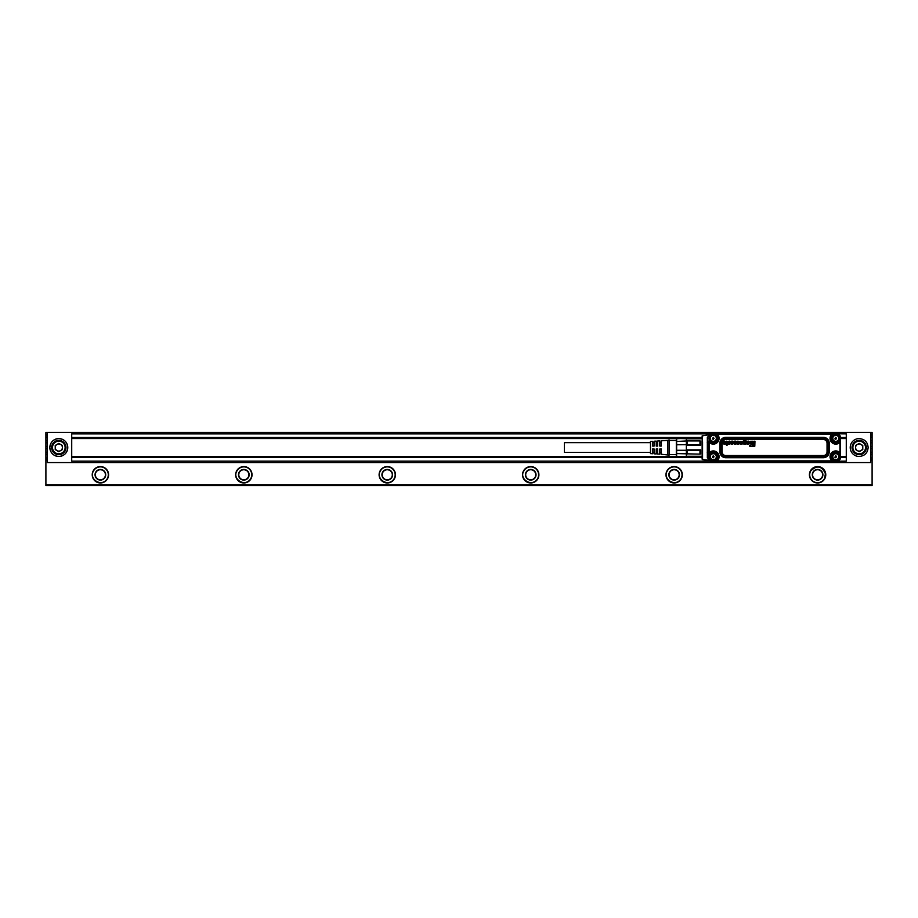 <?xml version="1.0" encoding="UTF-8"?>
<svg xmlns="http://www.w3.org/2000/svg" width="918" height="918" viewBox="0 0 918 918"><rect width="100%" height="100%" fill="white"/><g stroke="black" fill="none" stroke-linecap="round" stroke-linejoin="round"><path stroke-width="1.38" d="M650.495 452.402L564.432 452.402L564.432 442.648L650.495 442.648M667.707 440.422L661.247 440.801L661.247 446.091L659.812 446.091L659.812 440.881L657.667 441.007L657.667 446.091L656.232 446.091L656.232 441.099L654.075 441.225L654.075 446.091L652.641 446.091L652.641 441.306L650.495 441.432L650.495 453.618L652.641 453.744L652.641 448.959L654.075 448.959L654.075 453.825L656.232 453.951L656.232 448.959L657.667 448.959L657.667 454.043L659.812 454.169L659.812 448.959L661.247 448.959L661.247 454.249L669.142 455.133L669.142 439.929L667.707 440.422L667.707 454.628M676.314 439.056L676.314 455.994M687.066 440.927L676.635 441.455L676.635 444.771L699.975 444.61L699.975 440.927L687.066 440.927L687.066 444.61M686.354 441.455L686.354 444.771M676.635 444.771L676.635 453.595L699.975 454.123L699.975 450.44L687.066 450.44L687.066 454.123M676.635 441.455L676.635 438.689L699.975 438.001L687.066 438.001M676.635 438.494L686.354 438.689M676.635 453.595L676.635 456.567L699.975 457.049L687.066 457.279M676.635 450.279L686.354 450.279L686.354 453.595M676.635 456.361L686.354 456.567M686.354 450.279L687.066 450.44M687.066 457.049L686.354 456.361M699.975 444.61L700.698 445.184L686.354 445.184L686.354 449.866L700.698 449.866L700.698 453.917L699.975 454.123M700.698 449.866L699.975 450.44M700.698 445.184L700.698 441.133L699.975 440.927M686.354 441.133L686.354 438.793L700.698 438.793L699.975 437.771M699.975 457.279L700.698 456.567L699.975 457.049M686.354 453.917L686.354 456.257L700.698 456.257M725.266 443.015L723.992 443.038A1.4 1.4 0 0 0 724.084 443.302A0.643 0.643 0 0 0 724.164 443.428L724.417 443.566A0.723 0.723 0 0 0 724.761 443.566L724.91 443.52A0.711 0.711 0 0 0 725.048 443.428L725.105 443.371A0.62 0.62 0 0 0 725.163 443.279L725.209 443.176A1.113 1.113 0 0 0 725.231 443.038L725.254 443.084A0.757 0.757 0 0 0 725.266 443.015L723.969 443.015A1.423 1.423 0 0 0 724.061 443.314A0.666 0.666 0 0 0 724.153 443.44L724.405 443.589A0.746 0.746 0 0 0 724.761 443.589L724.922 443.543A0.734 0.734 0 0 0 725.059 443.44L725.117 443.383A0.643 0.643 0 0 0 725.186 443.291L725.231 443.176A1.136 1.136 0 0 0 725.254 443.084M729.546 442.304L729.477 442.384A0.585 0.585 0 0 1 729.374 442.43L729.374 442.43A1.4 1.4 0 0 1 729.179 442.476L729.179 442.476A3.339 3.339 0 0 1 729.099 442.487L729.099 442.487A3.5 3.5 0 0 1 729.007 442.499L728.995 442.476A3.477 3.477 0 0 0 729.167 442.453A1.377 1.377 0 0 0 729.362 442.407L729.672 441.994A2.869 2.869 0 0 1 729.661 441.96A2.892 2.892 0 0 0 729.649 441.994M729.638 441.96L729.362 441.707A0.952 0.952 0 0 0 728.938 441.719L728.823 441.765A0.643 0.643 0 0 0 728.754 441.822L728.64 441.948A0.643 0.643 0 0 0 728.594 442.051L728.559 442.189A0.711 0.711 0 0 1 728.536 442.224A0.734 0.734 0 0 0 728.559 442.189L728.571 442.04A0.666 0.666 0 0 1 728.617 441.937L728.731 441.799A0.666 0.666 0 0 1 728.812 441.753L728.926 441.696A0.769 0.769 0 0 1 729.053 441.673L729.053 441.673A1.159 1.159 0 0 1 729.179 441.673L729.179 441.673A1.044 1.044 0 0 1 729.271 441.673L729.271 441.673A0.975 0.975 0 0 1 729.362 441.684L729.661 441.948M738.933 443.015L737.659 443.038A1.4 1.4 0 0 0 737.751 443.302A0.643 0.643 0 0 0 737.831 443.417L738.083 443.566A0.723 0.723 0 0 0 738.428 443.566L738.577 443.52A0.711 0.711 0 0 0 738.715 443.428L738.772 443.371A0.62 0.62 0 0 0 738.829 443.279L738.875 443.176A1.113 1.113 0 0 0 738.91 443.038L737.636 443.015A1.423 1.423 0 0 0 737.728 443.314A0.666 0.666 0 0 0 737.82 443.44L738.072 443.589A0.746 0.746 0 0 0 738.428 443.589L738.588 443.543A0.734 0.734 0 0 0 738.726 443.44L738.783 443.383A0.643 0.643 0 0 0 738.852 443.291L738.898 443.176A1.136 1.136 0 0 0 738.933 443.015L738.91 443.038M748.365 441.81L748.468 441.948A2.892 2.892 0 0 0 748.457 441.994L748.285 442.384A0.585 0.585 0 0 1 748.181 442.43L748.181 442.43A1.4 1.4 0 0 1 747.986 442.476L747.986 442.476A3.339 3.339 0 0 1 747.906 442.487L747.906 442.487A3.5 3.5 0 0 1 747.803 442.499L747.803 442.476A3.477 3.477 0 0 0 747.975 442.453A1.377 1.377 0 0 0 748.17 442.407L748.457 441.994A2.869 2.869 0 0 1 748.468 441.96L748.17 441.707A0.952 0.952 0 0 0 747.734 441.719L747.631 441.765A0.643 0.643 0 0 0 747.55 441.822L747.447 441.948A0.643 0.643 0 0 0 747.401 442.051L747.367 442.189A0.711 0.711 0 0 1 747.344 442.224A0.918 0.918 0 0 0 747.332 442.338L747.459 442.545A1.216 1.216 0 0 1 747.573 442.522A1.87 1.87 0 0 1 747.688 442.51A2.72 2.72 0 0 1 747.803 442.499A2.743 2.743 0 0 0 747.688 442.499A1.893 1.893 0 0 0 747.573 442.522L747.573 442.522A1.193 1.193 0 0 0 747.459 442.568L747.459 442.545M747.355 442.545L747.355 442.338A0.895 0.895 0 0 1 747.367 442.235L747.367 442.235A0.734 0.734 0 0 0 747.367 442.189L747.378 442.04A0.666 0.666 0 0 1 747.424 441.937L747.539 441.799A0.666 0.666 0 0 1 747.619 441.753L747.734 441.696A0.769 0.769 0 0 1 747.86 441.673L747.86 441.673A1.159 1.159 0 0 1 747.986 441.673L747.986 441.673A1.044 1.044 0 0 1 748.078 441.673L748.078 441.673A0.975 0.975 0 0 1 748.17 441.684L748.388 441.787M744.75 443.578A0.597 0.597 0 0 0 744.705 443.578L745.037 443.52A0.597 0.597 0 0 0 745.347 443.084A1.239 1.239 0 0 0 745.359 442.465A0.895 0.895 0 0 0 745.06 441.994L744.865 441.925A0.734 0.734 0 0 0 744.555 441.948L744.464 441.983A0.643 0.643 0 0 0 744.096 442.705A1.779 1.779 0 0 0 744.131 443.05A0.918 0.918 0 0 0 744.291 443.394L744.705 443.601A0.574 0.574 0 0 1 744.75 443.601A0.585 0.585 0 0 0 744.957 443.578L745.049 443.543A0.608 0.608 0 0 0 745.37 443.096A1.262 1.262 0 0 0 745.382 442.465A0.918 0.918 0 0 0 745.072 441.983L744.865 441.902A0.757 0.757 0 0 0 744.555 441.925L744.464 441.971A0.666 0.666 0 0 0 744.073 442.705A1.802 1.802 0 0 0 744.108 443.05A0.941 0.941 0 0 0 744.28 443.417L744.75 443.578M725.231 442.361L725.254 442.35A1.549 1.549 0 0 1 725.266 442.442L723.304 442.453L725.243 442.419A1.526 1.526 0 0 0 725.209 442.235A0.872 0.872 0 0 0 725.14 442.006L724.979 441.845A0.597 0.597 0 0 0 724.038 441.925L723.269 441.879L723.969 442.051M723.304 442.476L723.154 442.637A2.203 2.203 0 0 0 723.269 443.325A1.572 1.572 0 0 0 726.058 442.453A1.767 1.767 0 0 0 723.728 441.363A1.021 1.021 0 0 0 723.35 441.776A1.652 1.652 0 0 0 723.292 441.891A1.675 1.675 0 0 1 723.568 441.466A1.044 1.044 0 0 1 724.222 441.145A1.767 1.767 0 0 1 725.197 444.117A1.411 1.411 0 0 1 723.189 443.13A1.997 1.997 0 0 1 723.132 442.637L723.304 442.453M725.254 442.35A1.159 1.159 0 0 0 725.128 442.017L724.968 441.856A0.574 0.574 0 0 0 724.05 441.948L723.969 442.017M727.067 445.253L727.24 441.363L727.24 445.092L726.402 445.092L726.574 441.191L726.574 445.253M727.699 441.478A1.193 1.193 0 0 0 727.687 441.397L727.664 441.397A1.17 1.17 0 0 1 727.676 441.489L727.699 441.478A2.88 2.88 0 0 1 727.722 441.856L727.722 443.383A0.998 0.998 0 0 0 727.779 443.681L727.848 443.807A0.815 0.815 0 0 0 728.353 444.14A1.48 1.48 0 0 0 728.559 444.186A3.385 3.385 0 0 0 729.007 444.209A2.444 2.444 0 0 0 729.489 444.163A1.538 1.538 0 0 0 730.051 443.922A0.941 0.941 0 0 0 730.361 443.428L730.384 443.428A0.952 0.952 0 0 1 729.649 444.151A1.561 1.561 0 0 1 729.5 444.186A2.513 2.513 0 0 1 729.007 444.232A3.213 3.213 0 0 1 728.559 444.209A1.503 1.503 0 0 1 728.135 444.082A0.895 0.895 0 0 1 727.699 443.383L727.699 441.856A3.259 3.259 0 0 0 727.676 441.489M728.571 443.486L728.536 443.348A0.643 0.643 0 0 1 728.548 443.302L728.708 443.05A0.689 0.689 0 0 1 728.823 443.015L728.812 442.992A1.779 1.779 0 0 1 728.972 442.981A2.559 2.559 0 0 1 729.133 442.958L729.133 442.935A5.99 5.99 0 0 0 729.305 442.924A6.013 6.013 0 0 1 729.133 442.958A2.582 2.582 0 0 0 728.972 442.958A1.802 1.802 0 0 0 728.812 442.992A0.711 0.711 0 0 0 728.708 443.027L728.525 443.302A0.666 0.666 0 0 0 728.536 443.348L728.846 443.658A1.251 1.251 0 0 0 729.179 443.669A0.62 0.62 0 0 0 729.351 443.624L729.546 443.383A0.608 0.608 0 0 0 729.558 443.348M729.305 442.924A6.426 6.426 0 0 0 729.489 442.901A3.316 3.316 0 0 0 729.844 442.82A1.102 1.102 0 0 0 729.477 441.133A1.836 1.836 0 0 0 728.949 441.214A1.067 1.067 0 0 0 728.628 441.374A1.044 1.044 0 0 1 728.938 441.191A1.859 1.859 0 0 1 729.879 441.168A1.021 1.021 0 0 1 729.844 442.843A3.454 3.454 0 0 1 729.489 442.912A6.449 6.449 0 0 1 729.305 442.946L729.305 442.946M731.554 443.222L731.554 443.222A0.677 0.677 0 0 0 731.6 443.314L731.91 443.578A0.689 0.689 0 0 0 732.243 443.601L732.449 443.52A0.7 0.7 0 0 0 732.782 442.992A1.687 1.687 0 0 0 732.782 442.338A1.079 1.079 0 0 0 732.461 441.822L732.254 441.742A0.723 0.723 0 0 0 731.864 441.787L731.703 441.902A0.654 0.654 0 0 0 731.531 442.212L730.751 442.132A1.561 1.561 0 0 1 730.9 441.742A1.32 1.32 0 0 0 730.774 442.132A1.905 1.905 0 0 0 730.762 442.132L730.923 442.35M730.923 443.107L730.774 443.291A1.09 1.09 0 0 0 731.623 444.14A1.79 1.79 0 0 0 732.908 441.329A1.469 1.469 0 0 0 730.923 441.753A1.182 1.182 0 0 1 731.933 441.122A2.031 2.031 0 0 1 732.92 441.306A1.343 1.343 0 0 1 733.643 442.625A2.203 2.203 0 0 1 733.539 443.268A1.584 1.584 0 0 1 730.866 443.601A0.964 0.964 0 0 1 730.751 443.302L730.923 443.084M731.577 443.21A0.666 0.666 0 0 0 731.612 443.302L731.921 443.555A0.666 0.666 0 0 0 732.231 443.578L732.438 443.497A0.677 0.677 0 0 0 732.759 442.981A1.664 1.664 0 0 0 732.759 442.338A1.056 1.056 0 0 0 732.449 441.845L732.254 441.765A0.7 0.7 0 0 0 731.956 441.776L731.715 441.914A0.631 0.631 0 0 0 731.566 442.178L730.923 442.327M736.546 441.971L736.569 441.971A1.01 1.01 0 0 0 736.523 441.822L736.523 441.822A0.792 0.792 0 0 0 736.339 441.547A1.044 1.044 0 0 1 736.546 441.971L735.57 441.765A0.574 0.574 0 0 0 734.916 441.719L734.836 442.292A0.666 0.666 0 0 0 734.893 442.315A2.823 2.823 0 0 0 735.111 442.384A5.611 5.611 0 0 0 735.341 442.442A8.159 8.159 0 0 0 735.548 442.487A2.892 2.892 0 0 1 735.616 442.487A2.869 2.869 0 0 0 735.548 442.487L735.548 442.465A8.136 8.136 0 0 1 735.341 442.419L735.341 442.442A5.588 5.588 0 0 1 735.123 442.361L735.111 442.384M736.339 441.547A0.952 0.952 0 0 0 735.685 441.191A2.387 2.387 0 0 0 734.698 441.179A1.4 1.4 0 0 0 733.964 441.661A0.757 0.757 0 0 0 733.884 442.384L733.93 442.487A0.746 0.746 0 0 0 734.434 442.878A3.316 3.316 0 0 0 734.779 442.969A15.273 15.273 0 0 0 734.951 443.004A12.531 12.531 0 0 0 735.111 443.038A12.554 12.554 0 0 1 734.939 443.027A15.296 15.296 0 0 1 734.779 442.992A3.511 3.511 0 0 1 734.434 442.889A1.251 1.251 0 0 1 733.907 442.499L733.861 442.384A0.711 0.711 0 0 1 734.538 441.202A1.423 1.423 0 0 1 734.698 441.168A2.49 2.49 0 0 1 735.685 441.168A1.503 1.503 0 0 1 736.362 441.535L736.362 441.535M734.113 443.279L733.964 443.474A0.964 0.964 0 0 0 734.756 444.163A2.249 2.249 0 0 0 735.685 444.174A1.423 1.423 0 0 0 736.087 444.025A0.826 0.826 0 0 0 736.465 443.05L736.408 442.946A0.7 0.7 0 0 0 736.064 442.648A1.274 1.274 0 0 0 735.903 442.591A3.901 3.901 0 0 0 735.616 442.499A4.016 4.016 0 0 1 735.915 442.568A1.297 1.297 0 0 1 736.305 442.774A0.7 0.7 0 0 1 736.431 442.935L736.477 443.05A0.643 0.643 0 0 1 736.511 443.279A1.262 1.262 0 0 1 735.685 444.197A2.49 2.49 0 0 1 734.756 444.186A1.4 1.4 0 0 1 734.056 443.738A0.792 0.792 0 0 1 733.941 443.486L734.113 443.256M734.687 442.097L734.916 441.719A0.631 0.631 0 0 1 735.1 441.696L735.088 441.673A0.757 0.757 0 0 1 735.18 441.696L735.18 441.673A0.929 0.929 0 0 1 735.295 441.696L735.295 441.673A0.861 0.861 0 0 1 735.479 441.742L735.938 442.155M737.647 442.028L737.728 441.948A0.803 0.803 0 0 1 738.439 441.776L738.439 441.765A0.7 0.7 0 0 1 738.542 441.81L738.542 441.787A0.574 0.574 0 0 1 738.634 441.856L738.806 442.006A0.62 0.62 0 0 1 738.875 442.235L738.898 442.235A1.136 1.136 0 0 1 738.91 442.419L736.982 442.453L738.91 442.419A1.549 1.549 0 0 0 738.898 442.235A0.872 0.872 0 0 0 738.806 442.006L738.646 441.845A0.597 0.597 0 0 0 737.705 441.925L736.936 441.879A1.687 1.687 0 0 1 737.108 441.604A1.366 1.366 0 0 0 736.959 441.891L737.636 442.051M736.982 442.476L736.821 442.637A2.215 2.215 0 0 0 736.947 443.325A1.572 1.572 0 0 0 739.724 442.453A1.767 1.767 0 0 0 737.395 441.363A1.021 1.021 0 0 0 737.12 441.615A1.159 1.159 0 0 1 737.888 441.145A1.767 1.767 0 0 1 738.864 444.117A1.411 1.411 0 0 1 736.856 443.13A1.997 1.997 0 0 1 736.798 442.637L736.982 442.453M742.811 441.363L742.811 443.979L742.834 441.363M741.985 441.363L741.985 442.74A2.341 2.341 0 0 1 741.974 442.878L741.996 442.878A1.767 1.767 0 0 1 741.962 443.004L741.985 443.015A1.228 1.228 0 0 1 741.905 443.256L741.583 443.532A0.689 0.689 0 0 1 741.377 443.555L741.377 443.578A0.792 0.792 0 0 1 741.296 443.555L740.929 443.302A0.78 0.78 0 0 1 740.906 443.084L740.883 443.084A1.549 1.549 0 0 1 740.895 442.969L740.872 442.969A2.02 2.02 0 0 1 740.895 442.866L740.895 441.363L740.872 442.866A2.043 2.043 0 0 0 740.883 443.084A1.159 1.159 0 0 0 740.929 443.302L741.285 443.578A0.815 0.815 0 0 0 741.595 443.555L741.928 443.268A0.838 0.838 0 0 0 741.985 443.015A1.79 1.79 0 0 0 741.996 442.878A2.364 2.364 0 0 0 742.008 442.74L742.008 441.363M740.069 443.004L740.046 443.004A2.72 2.72 0 0 0 740.057 443.256L740.057 443.256A2.088 2.088 0 0 0 740.115 443.509A1.125 1.125 0 0 0 740.149 443.635A1.147 1.147 0 0 1 740.092 443.509A2.111 2.111 0 0 1 740.057 443.256A2.697 2.697 0 0 1 740.069 443.004L740.069 441.363M740.149 443.635A0.929 0.929 0 0 0 740.952 444.209A2.008 2.008 0 0 0 741.136 444.209A1.102 1.102 0 0 0 741.79 444.002A0.895 0.895 0 0 1 741.136 444.232A2.031 2.031 0 0 1 740.952 444.232A1.469 1.469 0 0 1 740.47 444.082A0.792 0.792 0 0 1 740.126 443.646L740.126 443.646M746.472 441.397A1.17 1.17 0 0 1 746.483 441.489L746.506 441.478A2.857 2.857 0 0 1 746.506 441.673L746.529 441.673A3.259 3.259 0 0 1 746.506 441.856L746.506 443.383A0.998 0.998 0 0 0 746.575 443.681A0.723 0.723 0 0 1 746.506 443.383L746.529 441.856A3.282 3.282 0 0 0 746.506 441.478A1.193 1.193 0 0 0 746.495 441.397M746.575 443.681L746.644 443.807A0.815 0.815 0 0 0 747.16 444.14A1.48 1.48 0 0 0 747.367 444.186A3.385 3.385 0 0 0 747.814 444.209A2.444 2.444 0 0 0 748.296 444.163A1.538 1.538 0 0 0 748.847 443.922A0.941 0.941 0 0 0 749.157 443.428L749.18 443.428A0.952 0.952 0 0 1 748.457 444.151A1.561 1.561 0 0 1 748.296 444.186A2.513 2.513 0 0 1 747.814 444.232A3.213 3.213 0 0 1 747.367 444.209A1.503 1.503 0 0 1 746.942 444.082A0.895 0.895 0 0 1 746.552 443.681L746.552 443.681M747.332 443.348L747.332 443.348A0.666 0.666 0 0 1 747.332 443.302L747.504 443.027A0.711 0.711 0 0 1 747.619 442.992A1.802 1.802 0 0 1 747.78 442.958A2.582 2.582 0 0 1 747.929 442.935A5.99 5.99 0 0 0 748.285 442.901A3.316 3.316 0 0 0 748.652 442.82A1.102 1.102 0 0 0 748.285 441.133A1.836 1.836 0 0 0 747.757 441.214A1.067 1.067 0 0 0 747.436 441.374A1.044 1.044 0 0 1 747.745 441.191A1.859 1.859 0 0 1 748.675 441.168A1.021 1.021 0 0 1 748.652 442.843A3.454 3.454 0 0 1 748.296 442.912A6.449 6.449 0 0 1 748.113 442.946A6.013 6.013 0 0 1 747.94 442.958A2.559 2.559 0 0 0 747.78 442.981A1.779 1.779 0 0 0 747.631 443.015A0.689 0.689 0 0 0 747.516 443.05L747.355 443.302A0.643 0.643 0 0 0 747.355 443.348M751.119 441.202L750.35 441.363L751.291 441.42L750.327 443.555L750.327 441.363L750.534 443.589L751.119 441.179M752.875 441.202L752.117 441.409L753.035 443.532L752.094 441.42L753.058 441.363L753.035 443.532L752.875 441.179M749.719 445.207L750.775 445.196L751.59 442.671L752.657 445.196L751.773 442.66L750.752 445.173L749.719 445.196M749.57 446.033L749.57 445.368L749.547 446.033M754.803 446.194L749.719 446.194L754.803 446.217L754.963 441.363L753.862 441.363L754.803 441.179L754.803 446.217M753.839 445.207L753.862 441.363L753.839 445.207L752.634 445.207M744.131 443.807L743.293 443.979L743.305 441.397A1.629 1.629 0 0 1 743.305 441.191A2.456 2.456 0 0 1 743.339 440.996A2.433 2.433 0 0 0 743.328 441.191A1.606 1.606 0 0 0 743.305 441.397L743.293 443.979L744.131 443.807A1.113 1.113 0 0 0 746.127 443.314A1.802 1.802 0 0 0 746.139 442.201A1.492 1.492 0 0 0 744.452 441.409A0.838 0.838 0 0 0 744.131 441.684L744.073 441.661M745.932 441.042L746.082 440.847A0.826 0.826 0 0 0 745.473 440.227A1.48 1.48 0 0 0 744.831 440.112A3.11 3.11 0 0 0 744.555 440.124A2.134 2.134 0 0 0 744.28 440.158A1.32 1.32 0 0 0 743.362 440.996A0.952 0.952 0 0 1 743.764 440.365A1.572 1.572 0 0 1 744.28 440.135A2.157 2.157 0 0 1 744.555 440.101A3.133 3.133 0 0 1 744.831 440.089A1.813 1.813 0 0 1 745.68 440.307A1.056 1.056 0 0 1 746.105 440.835L745.932 441.065M836.516 438.196L835.805 439.424L834.875 438.884L835.805 437.266L836.516 438.494M714.02 438.196L713.309 439.424L712.379 438.884L713.309 437.266L714.02 438.494M714.02 456.556L713.309 457.784L712.379 457.244L713.309 455.626L714.02 456.854M728.594 443.474L728.846 443.635A1.239 1.239 0 0 0 729.179 443.646A0.597 0.597 0 0 0 729.34 443.601L729.523 443.383A0.597 0.597 0 0 0 729.535 443.348M736.569 441.971L735.938 442.178M740.046 443.004L740.046 441.363M753.816 445.196L752.611 445.196M744.131 441.684L744.142 441.615A0.861 0.861 0 0 1 744.957 441.271A1.652 1.652 0 0 1 745.347 441.317A1.079 1.079 0 0 1 746.162 442.189A2.134 2.134 0 0 1 746.093 443.486A1.434 1.434 0 0 1 744.441 444.128A0.769 0.769 0 0 1 744.142 443.876M836.516 456.556L835.805 457.784L834.875 457.244L835.805 455.626L836.516 456.854M838.455 436.899A3.018 3.018 0 0 0 834.37 435.706A3.018 3.018 0 0 0 833.165 439.791A3.018 3.018 0 0 0 837.25 440.984A3.018 3.018 0 0 0 838.455 436.899M715.96 436.899A3.018 3.018 0 0 0 711.875 435.706A3.018 3.018 0 0 0 710.67 439.791A3.018 3.018 0 0 0 714.755 440.984A3.018 3.018 0 0 0 715.96 436.899M715.96 455.259A3.018 3.018 0 0 0 711.875 454.066A3.018 3.018 0 0 0 710.67 458.151A3.018 3.018 0 0 0 714.755 459.344A3.018 3.018 0 0 0 715.96 455.259M838.455 455.259A3.018 3.018 0 0 0 834.37 454.066A3.018 3.018 0 0 0 833.165 458.151A3.018 3.018 0 0 0 837.25 459.344A3.018 3.018 0 0 0 838.455 455.259M832.029 440.411A4.303 4.303 0 0 1 833.751 434.57A4.303 4.303 0 0 1 839.591 436.279A4.303 4.303 0 0 1 837.87 442.12A4.303 4.303 0 0 1 832.029 440.411C835.082 443.601 837.721 443.291 839.959 439.493L839.683 441.96L838.123 442.35A4.624 4.624 0 0 1 831.8 436.027L832.878 434.168L831.788 433.686M717.096 436.279A4.303 4.303 0 0 1 715.374 442.12A4.303 4.303 0 0 1 709.534 440.411A4.303 4.303 0 0 1 711.255 434.57A4.303 4.303 0 0 1 717.096 436.279C719.987 441.03 711.966 445.402 709.534 440.411M717.096 454.639A4.303 4.303 0 0 1 715.374 460.48A4.303 4.303 0 0 1 709.534 458.771A4.303 4.303 0 0 1 711.255 452.93A4.303 4.303 0 0 1 717.096 454.639A4.303 4.303 0 0 0 709.098 455.856L709.098 453.802L711.002 452.7A4.624 4.624 0 0 1 717.325 459.023L716.247 461.387L711.175 461.387L708.581 458.816L711.175 461.387L837.893 461.398L840.463 458.805L837.893 461.398L836.826 460.882M832.029 458.771A4.303 4.303 0 0 1 833.751 452.93A4.303 4.303 0 0 1 839.591 454.639A4.303 4.303 0 0 1 837.87 460.48A4.303 4.303 0 0 1 832.029 458.771M839.591 436.279A4.303 4.303 0 0 0 836.826 434.168L837.882 434.168L839.959 437.197M709.534 458.771L712.299 460.882L711.175 460.882L709.098 458.805L709.098 457.554M834.795 460.882L832.224 460.618L831.788 461.364M840.463 453.756L840.429 452.413L839.683 453.09L838.341 452.333A5.06 5.06 0 0 0 831.421 459.241L830.801 459.597A5.783 5.783 0 0 1 838.696 451.702L838.341 452.322L839.683 453.09L840.429 452.666L839.683 453.102L840.463 453.756L840.463 458.805L840.475 436.234L837.882 433.663L840.475 436.234L840.463 441.294L838.123 442.35M840.429 452.413L840.429 442.637L839.683 441.96L840.429 442.384L838.341 442.728A5.049 5.049 0 0 1 833.383 442.786A5.06 5.06 0 0 0 838.341 442.728L838.696 443.348L839.924 442.637L839.924 452.413L838.696 451.702M709.098 439.194L709.098 441.248L710.784 442.717L710.429 443.348A5.783 5.783 0 0 0 718.324 435.453L717.704 435.809A5.06 5.06 0 0 1 710.784 442.717A5.06 5.06 0 0 0 717.692 435.82L717.337 433.686L716.901 434.432L831.536 434.191L830.801 435.453L831.8 436.027M711.002 442.35L708.593 441.248L708.616 442.338L709.373 441.902L708.627 442.602L709.373 441.914L711.002 442.35A4.624 4.624 0 0 0 717.325 436.027L716.247 433.663L711.175 433.663L708.593 436.245L709.098 437.496M717.325 459.023L718.324 459.597A5.783 5.783 0 0 0 710.429 451.702L710.784 452.322A5.06 5.06 0 0 1 717.692 459.229A5.06 5.06 0 0 0 710.784 452.333L708.616 452.712L709.373 453.136L708.627 452.448L708.627 442.602M711.002 452.7L708.593 453.802L708.593 458.805L708.593 441.248M716.247 461.387L717.325 461.364L716.889 460.618L714.33 460.882M717.325 461.364L717.704 459.241L716.889 460.618L717.589 460.859L831.536 460.859L830.801 459.597M834.795 434.168L831.8 433.686M717.337 433.686L718.324 435.453M717.337 461.364L718.324 459.597M831.8 461.364L832.878 461.387L831.8 459.023A4.624 4.624 0 0 1 838.123 452.7L838.341 452.333A5.049 5.049 0 0 0 831.433 459.229L831.8 459.023M712.299 434.168L837.882 434.168M711.163 433.652L708.593 436.245M840.475 449.074L840.475 445.758M765.532 461.651L766.266 461.651M813.05 461.513A1.434 1.434 0 0 1 814.002 461.869A1.434 1.434 0 0 0 813.05 461.513A1.434 1.434 90 0 1 814.002 461.869L838.398 461.869L839.167 461.1M783.593 433.399L782.859 433.399M838.788 433.663L837.767 433.64A2.49 2.49 0 0 1 838.042 433.652M840.475 443.486L840.475 444.082M777.535 461.651L772.669 461.651M772.864 461.651L771.843 461.513M755.066 461.651L758.578 461.651M755.766 461.651L758.75 461.513M757.786 461.651L758.738 461.651M759.909 461.513L764.499 461.513M764.981 461.513L768.32 461.651M766.3 461.651L766.897 461.651M769.376 461.651L770.592 461.651M775.79 461.651L776.49 461.651M773.059 461.651L773.851 461.513M775.94 461.651L777.5 461.651M778.969 461.651L780.128 461.651M777.971 461.651L782.044 461.513M786.634 461.651L784.879 461.651L786.634 461.651M790.352 461.513L787.988 461.513L790.168 461.651M837.629 461.869L839.259 461.031L837.767 461.513A2.582 2.582 0 0 0 839.488 460.847M839.075 461.192A1.434 1.434 0 0 1 839.247 461.043L839.247 461.043A1.434 1.434 0 0 1 839.259 461.031A1.434 1.434 0 0 0 839.247 461.043L839.224 461.054A1.434 1.434 0 0 0 839.075 461.192L846.281 461.157L846.281 457.566L840.475 457.566M724.061 461.869L728.41 461.869M758.773 433.537L761.137 433.537L758.957 433.399M762.491 433.399L764.246 433.399L762.491 433.399M770.156 433.399L768.997 433.399M771.154 433.399L767.058 433.399M776.456 433.399L771.59 433.399M773.335 433.399L772.635 433.399M773.185 433.399L771.625 433.399M776.261 433.399L776.972 433.399M779.749 433.399L778.533 433.399M784.144 433.537L780.805 433.399M782.825 433.399L782.228 433.399M789.216 433.537L784.626 433.537M794.059 433.399L790.547 433.399M793.359 433.399L790.375 433.537M791.339 433.399L790.387 433.399M837.629 433.181L814.002 433.181A1.434 1.434 0 0 1 813.05 433.537A1.434 1.434 0 0 0 814.002 433.181M837.101 433.181L839.247 434.007M838.972 433.847L846.281 433.904L846.281 457.566M839.488 434.203A2.582 2.582 0 0 0 837.767 433.537L711.358 433.537A1.434 0.998 90 0 0 712.024 433.181L710.739 433.181M735.123 461.869A1.434 1.434 0 0 1 736.075 461.513A1.434 1.434 0 0 0 735.123 461.869L715.042 461.513M710.739 461.869L710.199 461.295M838.042 461.398A2.49 2.49 0 0 1 837.767 461.41L709.866 461.031L710.727 461.869L710.05 461.192L715.042 461.869M710.039 461.146A2.582 2.582 0 0 0 711.358 461.513A1.434 0.998 -90 0 1 712.024 461.869L711.496 461.869M709.866 461.031L711.358 461.513A1.434 0.998 90 0 1 711.771 461.628M736.075 433.537A1.434 1.434 90 0 1 735.123 433.181L712.024 433.181M776.066 433.399L775.274 433.537M709.866 434.019L711.358 433.537A2.582 2.582 0 0 0 710.039 433.904L71.719 433.904L71.719 437.484L702.132 437.484M708.776 458.977L707.342 457.772C708.007 460.17 708.007 460.17 707.342 457.772L707.342 437.278C708.007 434.88 708.007 434.88 707.342 437.278L708.776 436.073M708.673 442.028L707.239 442.591M708.707 445.861L707.468 446.022M708.742 447.525L707.491 447.525M708.707 449.189L707.468 449.028M708.673 453.022L707.239 452.459M709.155 434.788L702.132 435.912L702.132 459.149M702.132 452.689L702.132 458.3M52.498 447.525A6.311 6.311 0 0 1 58.809 441.214A6.311 6.311 0 0 1 65.121 447.525A6.311 6.311 0 0 1 58.809 453.836A6.311 6.311 0 0 1 52.498 447.525M62.401 449.591L58.809 451.667L55.229 449.591L55.229 445.459L58.809 443.383L62.401 445.459L62.401 449.591M58.809 440.353A7.172 7.172 0 0 1 65.981 447.525A7.172 7.172 0 0 1 58.809 454.697A7.172 7.172 0 0 1 51.637 447.525A7.172 7.172 0 0 1 58.809 440.353M49.847 447.525C50.375 442.086 53.359 439.091 58.809 438.563C64.26 439.091 67.243 442.074 67.771 447.525C67.243 452.964 64.26 455.959 58.809 456.487C53.359 455.959 50.375 452.976 49.847 447.525A8.962 8.962 0 0 0 58.809 456.487A8.962 8.962 0 0 0 67.771 447.525A8.962 8.962 0 0 0 58.809 438.563A8.962 8.962 0 0 0 49.847 447.525M47.334 432.47L870.666 432.47L870.666 462.58L47.334 462.58L47.334 432.47L45.9 432.47L47.334 432.745M866.844 442.866A8.962 8.962 0 0 0 863.849 439.871M863.849 455.179A8.962 8.962 0 0 0 866.844 452.184M71.719 437.484L71.719 461.157L710.016 461.157M71.719 457.566L702.132 457.566M71.719 456.487L676.589 456.487M840.475 456.487L846.281 456.487M71.719 438.563L676.589 438.563M840.475 438.563L846.281 438.563M840.475 437.484L846.281 437.484M47.334 460.021L45.9 460.021L45.9 454.284L47.334 454.284M45.9 457.979L47.334 457.979M45.9 454.284L45.9 448.546L47.334 448.546M45.9 452.241L47.334 452.241M45.9 448.546L45.9 442.809L47.334 442.809M45.9 446.504L47.334 446.504M45.9 442.809L45.9 437.071L47.334 437.071M45.9 440.766L47.334 440.766M45.9 432.745L45.9 435.029L47.334 435.029M870.666 454.284L872.1 454.284L872.1 446.504L870.666 446.504M870.666 442.809L872.1 442.809L872.1 432.47L870.666 432.47M45.9 437.071L45.9 435.029M870.666 437.071L872.1 437.071M870.666 460.021L872.1 460.021L872.1 454.284M45.9 485.53L872.1 485.53L872.1 484.819L45.9 484.819L45.9 485.53M870.666 448.546L872.1 448.546M391.94 477.326A5.301 5.301 0 0 0 388.635 469.649A5.301 5.301 0 0 0 384.734 479.437A5.301 5.301 0 0 0 391.94 477.326M391.688 477.188A5.015 5.015 0 0 0 388.555 469.924A5.015 5.015 0 0 0 384.871 479.185A5.015 5.015 0 0 0 391.688 477.188M394.201 478.565C389.748 487.722 375.049 479.689 380.362 470.991A7.883 7.883 0 0 1 395.107 473.768A7.883 7.883 0 0 1 386.421 482.616A7.895 7.895 0 0 1 379.708 476.981M248.503 477.326A5.301 5.301 0 0 0 245.198 469.649A5.301 5.301 0 0 0 241.296 479.437A5.301 5.301 0 0 0 248.503 477.326M248.25 477.188A5.015 5.015 0 0 0 245.117 469.924A5.015 5.015 0 0 0 241.434 479.185A5.015 5.015 0 0 0 248.25 477.188M250.763 478.565C246.311 487.722 231.611 479.689 236.924 470.991A7.883 7.883 0 0 1 251.67 473.768A7.883 7.883 0 0 1 242.983 482.616A7.895 7.895 0 0 1 236.27 476.981M105.065 477.326A5.301 5.301 0 0 0 101.76 469.649A5.301 5.301 0 0 0 97.859 479.437A5.301 5.301 0 0 0 105.065 477.326M104.813 477.188A5.015 5.015 0 0 0 101.68 469.924A5.015 5.015 0 0 0 97.996 479.185A5.015 5.015 0 0 0 104.813 477.188M107.326 478.565C102.873 487.722 88.174 479.689 93.487 470.991A7.883 7.883 0 0 1 108.232 473.768A7.883 7.883 0 0 1 99.546 482.616A7.895 7.895 0 0 1 92.833 476.981M526.06 472.231A5.301 5.301 0 0 0 528.171 479.437A5.301 5.301 0 0 0 535.986 475.421A5.301 5.301 0 0 0 526.06 472.231M526.312 472.368A5.015 5.015 0 0 0 528.309 479.185A5.015 5.015 0 0 0 535.699 475.386A5.015 5.015 0 0 0 526.312 472.368M669.497 472.231A5.301 5.301 0 0 0 671.609 479.437A5.301 5.301 0 0 0 679.423 475.421A5.301 5.301 0 0 0 669.497 472.231M669.75 472.368A5.015 5.015 0 0 0 671.746 479.185A5.015 5.015 0 0 0 679.136 475.386A5.015 5.015 0 0 0 669.75 472.368M812.935 472.231A5.301 5.301 0 0 0 815.046 479.437A5.301 5.301 0 0 0 822.861 475.421A5.301 5.301 0 0 0 812.935 472.231M813.187 472.368A5.015 5.015 0 0 0 815.184 479.185A5.015 5.015 0 0 0 822.574 475.386A5.015 5.015 0 0 0 813.187 472.368M860.981 450.635A3.592 3.592 0 0 0 860.981 444.415A3.592 3.592 0 0 0 855.599 447.525A3.592 3.592 0 0 0 860.981 450.635M862.771 449.591L859.191 451.667L855.61 449.591L855.61 445.459L859.191 443.383L862.771 445.459M862.782 445.459L862.782 449.591M852.879 447.525A6.311 6.311 0 0 1 859.191 441.214A6.311 6.311 0 0 1 865.502 447.525A6.311 6.311 0 0 1 859.191 453.836A6.311 6.311 0 0 1 852.879 447.525M537.638 478.565C533.186 487.722 518.486 479.689 523.799 470.991A7.883 7.883 0 0 1 538.545 473.768A7.883 7.883 0 0 1 529.858 482.616A7.895 7.895 0 0 1 523.145 476.981M681.076 478.565C676.623 487.722 661.924 479.689 667.237 470.991A7.883 7.883 0 0 1 681.982 473.768A7.883 7.883 0 0 1 673.296 482.616A7.895 7.895 0 0 1 666.583 476.981M810.674 470.991A7.895 7.895 0 0 1 821.38 467.859A7.895 7.895 0 0 1 824.513 478.565A7.883 7.883 0 0 1 813.807 481.698A7.883 7.883 0 0 1 810.674 470.991C816.905 464.921 821.817 465.839 825.42 473.768L824.513 478.565M859.191 454.697A7.172 7.172 0 0 1 852.019 447.525A7.172 7.172 0 0 1 859.191 440.353A7.172 7.172 0 0 1 866.362 447.525A7.172 7.172 0 0 1 859.191 454.697M60.599 450.635A3.592 3.592 0 0 0 60.599 444.415A3.592 3.592 0 0 0 55.229 447.525A3.592 3.592 0 0 0 60.599 450.635M523.547 470.854A8.17 8.17 0 0 0 526.794 481.95A8.17 8.17 0 0 0 538.832 473.734A8.17 8.17 0 0 0 523.547 470.854M666.984 470.854A8.17 8.17 0 0 0 670.232 481.95A8.17 8.17 0 0 0 682.269 473.734A8.17 8.17 0 0 0 666.984 470.854M810.422 470.854A8.17 8.17 0 0 0 813.669 481.95A8.17 8.17 0 0 0 825.707 473.734A8.17 8.17 0 0 0 810.422 470.854M380.109 470.854A8.17 8.17 0 0 0 383.357 481.95A8.17 8.17 0 0 0 395.394 473.734A8.17 8.17 0 0 0 380.109 470.854M236.672 470.854A8.17 8.17 0 0 0 239.919 481.95A8.17 8.17 0 0 0 251.957 473.734A8.17 8.17 0 0 0 236.672 470.854M93.234 470.854A8.17 8.17 0 0 0 96.482 481.95A8.17 8.17 0 0 0 108.519 473.734A8.17 8.17 0 0 0 93.234 470.854M859.191 438.563A8.962 8.962 0 0 0 850.229 447.525A8.962 8.962 0 0 0 859.191 456.487C864.641 455.959 867.625 452.976 868.153 447.525C867.625 442.074 864.641 439.091 859.191 438.563M872.1 442.809L872.1 446.504M872.1 460.021L872.1 484.819M870.666 435.029L872.1 435.029M870.666 440.766L872.1 440.766M870.666 452.241L872.1 452.241M45.9 460.021L45.9 484.819M870.666 457.979L872.1 457.979M870.666 432.757L872.1 432.757M823.331 439.515L725.794 439.515A3.706 3.706 0 0 0 722.087 443.222L722.087 451.828A3.706 3.706 0 0 0 725.794 455.535L725.794 456.716L823.331 456.716A4.888 4.888 0 0 0 828.22 451.828L828.22 443.222A4.888 4.888 0 0 0 823.331 438.334L823.331 439.515A3.706 3.706 0 0 1 827.038 443.222L827.038 451.828L828.059 451.828L828.059 443.222L827.038 443.222M827.038 451.828A3.706 3.706 0 0 1 823.331 455.535L725.794 455.535M722.087 443.222L721.066 443.222L721.066 451.828L722.087 451.828M725.794 439.515L725.794 438.494A4.728 4.728 0 0 0 721.066 443.222L720.905 443.222A4.888 4.888 0 0 1 725.794 438.334L823.331 438.334L823.331 437.324A5.898 5.898 0 0 1 829.229 443.222L828.059 443.222A4.728 4.728 0 0 0 823.331 438.494L725.794 438.494L725.794 437.324A5.898 5.898 0 0 0 719.896 443.222L720.905 443.222L720.905 451.828A4.888 4.888 0 0 0 725.794 456.716L725.794 457.726L823.331 457.726A5.898 5.898 0 0 0 829.229 451.828L828.059 451.828A4.728 4.728 0 0 1 823.331 456.556L725.794 456.556A4.728 4.728 0 0 1 721.066 451.828L719.896 451.828L719.896 443.222M823.331 455.535L823.331 457.726M833.383 442.786A5.049 5.049 0 0 1 831.433 435.82A5.06 5.06 0 0 0 833.383 442.786M831.433 435.82L832.236 434.432L831.421 435.809M719.896 451.828A5.898 5.898 0 0 0 725.794 457.726M829.229 451.828L829.229 443.222M725.794 437.324L823.331 437.324M830.801 435.453A5.783 5.783 0 0 0 838.696 443.348M839.959 455.558L839.959 453.756L838.123 452.7M717.325 436.027L716.247 434.168L714.33 434.168M711.175 434.168L709.098 436.245M710.429 443.348L709.132 442.602L709.132 452.448L710.429 451.702M831.421 459.241L832.224 460.618L831.433 459.229M837.882 460.882L839.959 457.852M840.429 442.637L840.463 441.294M837.893 433.652L832.878 433.663M717.589 433.686L831.536 433.686M717.325 433.686L716.247 433.663M708.593 453.802L708.627 452.448M717.589 461.364L831.536 461.364M832.878 461.387L837.882 461.387M711.943 433.285L724.084 433.285M711.358 433.537L837.767 433.64M837.767 461.41L711.358 461.41A2.49 2.49 0 0 1 711.117 461.398M702.557 441.753L702.557 459.574L709.144 460.251M659.812 442.648L661.247 442.648M659.812 452.402L661.247 452.402M656.232 452.402L657.667 452.402M652.641 452.402L654.075 452.402M652.641 442.648L654.075 442.648M656.232 442.648L657.667 442.648M669.142 440.422L676.314 440.422M669.142 454.628L676.314 454.628M676.302 455.994L676.635 456.567M686.354 438.494L687.066 437.771M700.698 438.494L702.132 438.494M700.698 456.567L702.132 456.567"/></g></svg>

